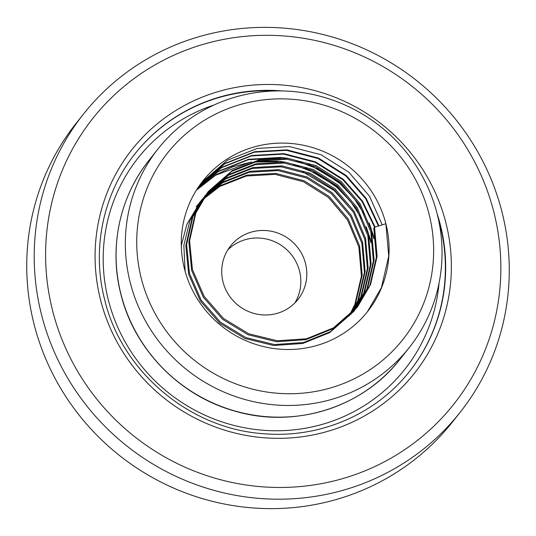 <?xml version="1.0" encoding="UTF-8"?>
<svg xmlns="http://www.w3.org/2000/svg" width="536" height="536" viewBox="0 0 536 536"><rect width="100%" height="100%" fill="white"/><g stroke="black" fill="none" stroke-linecap="round" stroke-linejoin="round"><path stroke-width="0.8" d="M493.81 211.921A230.212 223.458 -141.6 0 1 329.459 481.998A230.212 223.458 -141.6 0 1 52.655 310.873A230.212 223.458 -141.6 0 1 217 40.79A230.212 223.458 -141.6 0 1 493.81 211.921M501.904 211.653A240.222 233.173 -141.6 0 1 460.055 412.418A240.222 233.173 -141.6 0 1 223.874 492.886A240.222 233.173 -141.6 0 1 41.567 314.913A240.222 233.173 -141.6 0 1 83.415 114.148A240.222 233.173 -141.6 0 1 319.597 33.681A240.222 233.173 -141.6 0 1 501.904 211.653M460.055 412.418L452.585 421.852A240.222 233.173 -141.6 0 1 216.403 502.319A240.222 233.173 -141.6 0 1 34.096 324.347A240.222 233.173 -141.6 0 1 75.945 123.582L83.415 114.148M227.76 249.95A43.041 41.775 -141.6 0 1 269.253 239.753A43.041 41.775 -141.6 0 1 299.524 271.015A43.041 41.775 -141.6 0 1 294.793 303.034M223.023 281.97A43.041 41.775 -141.6 0 1 230.527 245.997A43.041 41.775 -141.6 0 1 272.837 231.579A43.041 41.775 -141.6 0 1 305.5 263.464A43.041 41.775 -141.6 0 1 298.003 299.436A43.041 41.775 -141.6 0 1 255.692 313.855A43.041 41.775 -141.6 0 1 223.023 281.97M429.041 214.031A150.14 145.732 -141.6 0 1 321.855 390.175A150.14 145.732 -141.6 0 1 141.33 278.573A150.14 145.732 -141.6 0 1 248.51 102.43A150.14 145.732 -141.6 0 1 429.041 214.031M437.135 213.77A160.15 155.447 -141.6 0 1 409.236 347.616A160.15 155.447 -141.6 0 1 251.786 401.256A160.15 155.447 -141.6 0 1 130.241 282.606A160.15 155.447 -141.6 0 1 158.14 148.767A160.15 155.447 -141.6 0 1 315.597 95.12A160.15 155.447 -141.6 0 1 437.135 213.77M201.838 182.28L227.559 160.143L257.273 148.418L289.494 146.562L321.064 154.757L348.869 172.23L369.438 196.096L382.202 224.859M357.338 307.014L369.807 285.507L376.366 257.26L373.82 228.169L374.563 227.224L385.88 223.713A105.096 102.014 -141.6 0 1 367.575 311.55A105.096 102.014 -141.6 0 1 264.248 346.752A105.096 102.014 -141.6 0 1 184.485 268.891A105.096 102.014 -141.6 0 1 202.796 181.054A105.096 102.014 -141.6 0 1 306.123 145.852A105.096 102.014 -141.6 0 1 385.88 223.713L388.734 256.128L381.438 287.604L367.361 311.818M200.39 184.216L224.571 163.916L254.285 152.197L286.505 150.335L318.076 158.529L345.881 176.002L365.699 198.695L378.456 226.018M200.571 183.975L224.946 163.447L254.654 151.721L286.881 149.859L318.451 158.06L346.256 175.533L366.168 198.374L378.925 225.87M198.99 186.193L221.582 167.688L251.297 155.969L283.517 154.107L315.088 162.301L342.893 179.774L361.947 201.315L374.644 227.197M199.164 185.945L221.958 167.219L251.665 155.494L283.892 153.638L315.463 161.832L343.268 179.305L362.416 200.987L375.12 227.05M197.637 188.203L218.594 171.46L248.309 159.741L280.676 157.892M295.993 160.592L319.342 169.537L339.904 183.547L353.941 198.206L365.083 215.425M371.321 229.991L373.927 238.808M197.804 187.948L218.969 170.991L248.677 159.272L280.904 157.41L287.839 158.328M308.026 163.802L340.28 183.078L359.113 204.296M369.21 222.989L374.302 238.339M196.33 190.246L215.606 175.239L248.979 162.783M253.702 162.04L277.688 161.671M293.004 164.364L316.354 173.309L336.916 187.325L350.953 201.978L362.095 219.197M368.333 233.763L370.939 242.58M196.491 189.992L215.981 174.763L233.013 166.709L251.585 161.932M256.865 161.236L277.916 161.182L284.851 162.107M305.038 167.574L337.291 186.85L356.125 208.075M366.222 226.762L371.314 242.111M302.049 171.346L334.303 190.622L353.137 211.847M374.563 227.224L377.11 256.315L370.55 284.562L357.713 306.545L333.459 327.885L306.525 338.752L277.34 340.782L248.744 333.787L223.519 318.471L204.122 296.361L192.437 269.628L189.597 240.912L195.854 213.04L208.43 191.392L232.349 170.475L258.982 159.983L287.872 158.334L316.166 165.704L341.097 181.396L360.192 203.888L371.575 230.996L374.121 260.087L367.562 288.335L356.199 308.414M354.725 310.317L330.471 331.657L303.537 342.524L274.352 344.554L245.756 337.559L220.53 322.25L201.134 300.133L189.449 273.4L186.608 244.684L192.866 216.812L205.442 195.164M206.963 193.302L229.361 174.247L255.994 163.755L284.884 162.107L313.178 169.477L338.109 185.168L357.204 207.66L368.587 234.768L371.133 263.859L364.574 292.107L354.624 310.237M185.121 271.263L183.855 245.408L189.878 220.591L201.704 199.881M205.543 195.245L226.373 178.026L253.005 167.534L281.896 165.879L310.19 173.249L335.121 188.94L354.216 211.432L365.599 238.54L368.145 267.638L361.586 295.885L353.003 312.026M181.289 245.522L186.89 224.363L200.598 201.308M200.987 200.846L203.767 197.677M204.183 197.235L223.385 181.798L250.017 171.306L278.908 169.651L307.202 177.027L332.126 192.712L351.227 215.204L362.611 242.319L365.157 271.41L358.597 299.658L351.335 313.774M196.478 206.487L197.61 205.08M197.998 204.618L199.171 203.245M199.566 202.796L202.447 199.7M202.869 199.271L220.397 185.57L247.029 175.078L275.919 173.43L304.214 180.8L329.138 196.491L348.239 218.983L359.623 246.091L362.168 275.182L355.609 303.43L349.613 315.476M356.969 307.49L332.709 328.823L305.781 339.697L276.596 341.727L247.994 334.732L222.775 319.416L203.379 297.306L191.694 270.573L188.846 241.857L195.111 213.985L207.68 192.337M208.055 191.861L231.606 171.419L258.238 160.927L287.122 159.279L315.423 166.649L340.347 182.34L359.442 204.832L370.832 231.941L373.378 261.032L366.818 289.279L355.81 308.87M353.981 311.262L329.72 332.601L302.793 343.469L273.608 345.499L245.006 338.504L219.787 323.188L200.39 301.078L188.706 274.345L185.858 245.629L192.123 217.757L204.692 196.109M206.601 193.784L228.617 175.192L255.25 164.699L284.134 163.051L312.434 170.421L337.358 186.113L356.453 208.605L367.843 235.713L370.389 264.804L363.83 293.051L354.229 310.686M205.201 195.74L225.629 178.964L252.262 168.471L281.145 166.823L309.446 174.193L334.37 189.885L353.465 212.377L364.855 239.485L367.401 268.583L360.842 296.823L352.594 312.468M199.09 203.184L200.236 201.791M200.625 201.328L203.432 198.179M203.848 197.744L222.641 182.743L249.274 172.25L278.157 170.595L306.458 177.965L331.382 193.657L350.477 216.149L361.867 243.264L364.413 272.355L357.854 300.602L350.913 314.203M196.102 206.956L197.248 205.563M197.637 205.1L198.823 203.74M199.225 203.285L202.126 200.209M202.548 199.781L219.653 186.515L246.285 176.022L275.169 174.368L303.47 181.744L328.394 197.436L347.489 219.921L358.879 247.036L361.425 276.127L354.865 304.374L349.177 315.898M399.97 359.308A160.15 155.447 -141.6 0 1 242.52 412.955A160.15 155.447 -141.6 0 1 120.982 294.304A160.15 155.447 -141.6 0 1 148.881 160.465C119.414 197.194 108.808 248.108 120.928 294.465C134.281 348.956 178.857 395.079 233.147 410.603C293.406 429.249 362.363 408.07 399.97 359.308L409.236 347.616M439.038 283.135A170.16 165.162 -141.6 0 1 285.031 430.542A170.16 165.162 -141.6 0 1 108.399 300.234A170.16 165.162 -141.6 0 1 214.078 104.982M135.018 153.785A175.158 170.019 -141.6 0 1 276.328 90.939M438.441 219.325A175.158 170.019 -141.6 0 1 440.016 225.073A175.158 170.019 -141.6 0 1 409.651 371.274M437.088 213.589A175.158 170.019 -141.6 0 1 440.311 224.691A175.158 170.019 -141.6 0 1 409.799 371.086C376.346 413.973 320.615 438.173 265.199 433.825C190.715 429.664 121.98 372.279 104.708 299.825C91.468 249.153 103.046 193.637 135.166 153.597A175.158 170.019 -141.6 0 1 282.217 90.946M445.858 222.675A180.163 174.877 -141.6 0 1 317.238 434.046A180.163 174.877 -141.6 0 1 100.601 300.12A180.163 174.877 -141.6 0 1 229.22 88.748A180.163 174.877 -141.6 0 1 445.858 222.675M158.14 148.767L148.881 160.465"/></g></svg>
